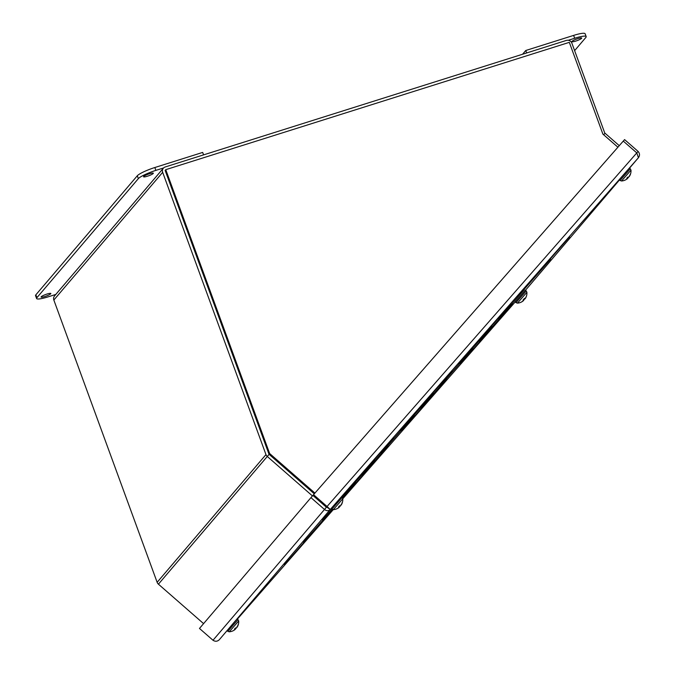 <?xml version="1.0" encoding="UTF-8"?>
<svg xmlns="http://www.w3.org/2000/svg" width="675" height="675" viewBox="0 0 675 675"><rect width="100%" height="100%" fill="white"/><g stroke="black" fill="none" stroke-linecap="round" stroke-linejoin="round"><path stroke-width="1.01" d="M619.262 145.665L605.019 133.228A1.299 1.24 -139.6 0 1 604.631 132.671L571.902 43.217A4.388 4.168 40.4 0 0 566.384 40.424L165.215 166.978A4.388 4.168 40.4 0 0 162.675 172.319L265.967 454.596A4.388 4.168 40.4 0 0 267.258 456.452L312.441 495.931M203.588 623.633L158.422 584.179A4.388 4.168 -139.6 0 1 157.14 582.314L53.84 300.046A4.388 4.168 -139.6 0 1 54.532 295.928L163.367 168.202M268.802 453.701L165.51 171.425A1.299 1.24 -139.6 0 1 165.713 170.201M314.921 493.087L269.637 453.524L165.755 169.67L569.32 42.348L602.893 134.106L617.903 147.218M165.755 169.67L165.13 170.404L269.004 454.258L314.28 493.813M269.637 453.524L269.004 454.258M237.119 627.151L237.398 626.721A10.083 10.015 176 0 0 238.224 624.839L237.819 625.058M238.224 624.839L237.988 625.101A10.083 9.323 54.9 0 1 237.229 626.906L236.714 627.455M236.79 627.497A9.998 4.489 30.1 0 0 236.917 626.864A9.998 5.83 -126.3 0 1 236.604 627.716L236.123 628.172A10.083 0.827 -143.9 0 1 235.507 627.927L234.512 629.066A10.083 3.738 46.4 0 0 235.432 628.957L235.238 629.277A9.998 8.767 19.6 0 1 234.183 629.994A9.998 7.94 -122.6 0 0 235.128 629.412L234.757 629.741A10.083 10.007 89 0 1 233.002 630.821M227.779 631.311L229.238 631.8L238.697 620.975L238.005 619.599L227.779 631.311L227.028 630.653M235.052 628.492L235.642 628.83L236.031 628.298A10.083 0.835 46.1 0 0 235.946 628.113M234.917 629.564L235.457 629.041M235.491 628.957L235.043 628.501L235.238 629.277M237.119 627.134L237.347 626.678M341.432 504.529L341.17 504.984L341.474 504.571A10.083 10.015 176 0 0 342.309 502.689L341.896 502.917M342.309 502.689L342.065 502.951A10.083 9.323 54.9 0 1 341.305 504.757L340.799 505.305M340.867 505.356A9.998 4.489 30.1 0 0 340.993 504.714A9.998 5.83 -126.3 0 1 340.681 505.567L340.2 506.022A10.083 0.827 -143.9 0 1 339.584 505.778L338.597 506.917A10.083 3.738 46.4 0 0 339.508 506.807L339.314 507.127A9.998 8.767 19.6 0 1 338.268 507.845A9.998 7.94 -122.6 0 0 339.204 507.263L338.833 507.592A10.083 10.007 89 0 1 337.078 508.672M331.864 509.161L333.315 509.65L342.773 498.825L342.09 497.45L331.864 509.161L331.121 508.511M339.719 506.68A9.998 5.847 29 0 1 339.55 506.79L339.128 506.351L339.719 506.68L340.107 506.149A10.083 0.835 46.1 0 0 340.023 505.963M339.002 507.414L339.533 506.9M339.095 506.385L339.314 507.127M523.64 299.388L523.724 300.308L523.64 299.388L524.517 299.295A10.083 0.548 -143.9 0 0 524.078 298.839L523.066 300.012A10.083 2.43 46.2 0 0 523.808 300.097L523.058 300.974M524.078 298.839L523.108 300.004M521.429 301.953L521.21 302.147A10.083 10.032 161.6 0 0 522.99 301.05L523.412 300.653L522.99 301.05M526.433 296.182L526.331 296.291A10.083 9.745 61.9 0 1 525.521 298.148L525.066 298.662M515.995 302.636L517.447 303.134L526.905 292.3L526.222 290.925L515.995 302.636L515.152 301.902L525.378 290.191L526.222 290.925M524.947 298.89A9.998 6.86 -124.8 0 0 525.352 297.937A9.998 5.645 29.2 0 1 525.116 298.696L525.116 298.713A9.998 8.083 -122 0 0 525.133 298.696M525.589 298.072L525.26 298.552L525.589 298.072A10.083 10.032 98.3 0 0 526.416 296.224M523.42 300.653L523.412 300.653A9.998 7.071 -124.9 0 1 522.56 301.134A9.998 8.066 23.7 0 0 523.555 300.493L523.395 299.666M629.412 176.327L629.691 175.897A10.083 10.015 176 0 0 630.517 174.015L630.112 174.243M630.517 174.015L630.281 174.285A10.083 9.323 54.9 0 1 629.522 176.082L629.007 176.631M629.083 176.681A9.998 4.489 30.1 0 0 629.21 176.04A9.998 5.83 -126.3 0 1 628.898 176.892L628.417 177.348A10.083 0.827 -143.9 0 1 627.801 177.103L626.805 178.242A10.083 3.738 46.4 0 0 627.725 178.132L627.531 178.453A9.998 8.767 19.6 0 1 626.476 179.17A9.998 7.94 -122.6 0 0 627.421 178.588L627.05 178.926A10.083 10.007 89 0 1 625.295 179.997M620.072 180.487L621.532 180.984L630.99 170.151L630.298 168.784L620.072 180.487L619.237 179.752L629.463 168.041L630.298 168.784M627.345 177.668L627.936 178.014L628.324 177.474A10.083 0.835 46.1 0 0 628.239 177.289M627.21 178.74L627.75 178.225M627.784 178.132L627.337 177.677L627.531 178.453M629.412 176.318L629.64 175.863M393.508 437.881L360.585 475.47L393.441 437.822M452.199 370.887L419.268 408.476L452.132 370.828M510.891 303.893L477.959 341.483L510.815 303.826M569.573 236.9L536.65 274.489L569.506 236.832M374.49 460.198L341.955 497.34L374.423 460.139M433.181 393.204L400.25 430.793L433.114 393.145M491.873 326.211L458.941 363.8L491.797 326.152M550.555 259.217L517.624 296.806L550.488 259.158M332.1 509.338L322.54 520.113L331.957 509.237M342.166 497.526L355.404 482.465M355.472 482.524L342.309 497.678M414.163 415.53L381.232 453.119L414.087 415.462M472.846 348.536L439.923 386.125L472.778 348.469M524.374 289.533L498.606 319.123L524.365 289.524M332.421 509.507L303.522 542.43L332.277 509.439M387.982 445.837L362.213 475.436L387.965 445.829M446.664 378.844L420.905 408.442L446.656 378.835M512.519 303.86L479.587 341.449L512.452 303.801M310.272 535.157L284.504 564.756L310.264 535.148M368.963 468.163L343.195 497.762L368.947 468.155M434.81 393.171L401.887 430.76L434.742 393.112M493.501 326.177L460.569 363.766L493.433 326.118M327.189 507.389L330.261 509.498L327.054 506.478L313.538 494.665L623.27 141.092L636.787 152.904L638.44 157.697L629.556 168.126L638.407 157.739C639.959 155.562 639.858 153.461 638.103 151.419L624.586 139.607L623.278 141.1M527.513 287.887L619.473 179.963L527.479 287.921M636.795 152.913L638.103 151.419M219.291 639.731L219.308 639.714C217.358 641.545 215.257 641.722 213.005 640.263L199.479 628.45L310.956 497.627L324.473 509.439C326.557 511.102 328.489 511.118 330.261 509.498L219.299 639.723M310.956 497.627L312.888 495.425L326.405 507.237L327.94 507.465L326.43 507.212L312.913 495.399L313.538 494.665M326.43 507.212L636.787 152.904M326.405 507.237L213.005 640.263M575.758 41.091A5.206 0.835 -20.1 0 1 571.919 41.639A5.206 0.835 -20.1 0 1 576.526 39.066A5.206 0.835 -20.1 0 1 581.707 38.062A5.206 0.835 -20.1 0 1 575.758 41.091M568.283 40.272L574.67 38.256A15.626 2.498 -20.1 0 1 586.17 36.61A15.626 2.498 -20.1 0 1 585.849 37.454L574.619 50.642M586.17 36.61L585.124 33.75A15.626 2.498 159.9 0 0 573.623 35.404L525.766 50.498L526.669 52.945M525.766 50.498L522.585 54.236M47.014 294.038A5.206 0.835 -20.1 0 1 50.844 293.49A5.206 0.835 -20.1 0 1 46.237 296.055A5.206 0.835 -20.1 0 1 41.065 297.067A5.206 0.835 -20.1 0 1 47.014 294.038M149.504 173.745A5.206 0.835 -20.1 0 1 153.343 173.197A5.206 0.835 -20.1 0 1 148.736 175.77A5.206 0.835 -20.1 0 1 143.556 176.774A5.206 0.835 -20.1 0 1 149.504 173.745M55.806 294.435L48.102 296.865A15.626 2.498 -20.1 0 1 36.593 298.519A15.626 2.498 -20.1 0 1 36.914 297.675L138.35 178.63A15.626 2.498 -20.1 0 1 155.874 170.378L163.603 167.94M203.572 154.879L202.677 152.423L154.828 167.527A15.626 2.498 159.9 0 0 137.303 175.77L35.868 294.815A15.626 2.498 159.9 0 0 35.547 295.658L36.593 298.519M269.106 454.343L158.422 584.179M157.14 582.314L265.967 454.596M162.675 172.319L53.84 300.046M605.019 133.228L603.661 134.772M237.398 619.068L333.239 509.659L237.398 619.068M342.773 498.774L515.202 301.944L342.773 498.774M525.445 290.25L527.445 287.963L525.445 290.25M638.407 157.739L330.261 509.498M573.623 35.404L574.67 38.256M36.914 297.675L35.868 294.815M155.874 170.378L154.828 167.527M137.303 175.77L138.35 178.63M234.571 629.049L235.541 627.936M229.238 631.8A10.108 10.108 0 0 0 233.803 630.391M237.575 626.392A10.108 10.108 0 0 0 238.697 620.975M238.005 619.599L237.17 618.865M338.648 506.9L339.618 505.786M333.315 509.65A10.108 10.108 0 0 0 337.888 508.241M341.66 504.242A10.108 10.108 0 0 0 342.773 498.825M342.09 497.45L341.364 496.825M524.593 298.35L523.597 299.489M526.373 296.291L526.441 296.165A10.108 10.108 0 0 0 526.905 292.3M517.447 303.134A10.108 10.108 0 0 0 521.21 302.147M523.842 300.105L523.412 299.658M524.517 299.295L524.036 298.941M626.864 178.225L627.834 177.112M621.532 180.984A10.108 10.108 0 0 0 626.105 179.567M629.868 175.568A10.108 10.108 0 0 0 630.99 170.151"/></g></svg>
